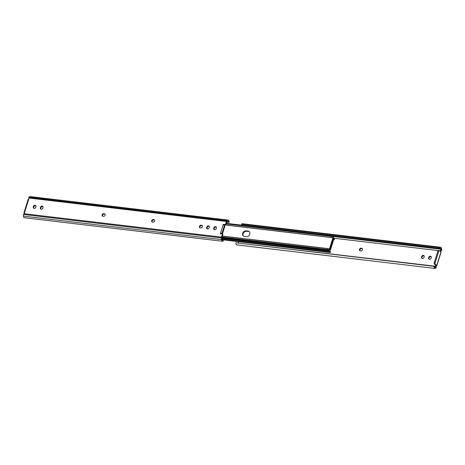 <?xml version="1.0" encoding="UTF-8"?>
<svg xmlns="http://www.w3.org/2000/svg" width="465" height="465" viewBox="0 0 465 465"><rect width="100%" height="100%" fill="white"/><g stroke="black" fill="none" stroke-linecap="round" stroke-linejoin="round"><path stroke-width="0.7" d="M102.626 216.213A1.453 1.18 133.9 0 1 104.23 214.086L104.677 214.138A1.453 1.18 133.9 0 1 105.02 214.243M102.131 214.842A1.453 1.18 133.9 0 1 103.794 213.673L104.241 213.726A1.453 1.18 133.9 0 1 103.416 216.37L102.974 216.312A1.453 1.18 133.9 0 1 102.131 214.842M152.171 222.09A1.453 1.18 133.9 0 1 153.776 219.962L154.223 220.015A1.453 1.18 133.9 0 1 154.566 220.119M151.677 220.718A1.453 1.18 133.9 0 1 153.34 219.544L153.787 219.602A1.453 1.18 133.9 0 1 152.962 222.247L152.52 222.189A1.453 1.18 133.9 0 1 151.677 220.718M199.933 227.757A1.453 1.18 133.9 0 1 201.537 225.63L201.984 225.682A1.453 1.18 133.9 0 1 202.333 225.781M199.439 226.385A1.453 1.18 133.9 0 1 201.107 225.211L201.548 225.263A1.453 1.18 133.9 0 1 200.729 227.908L200.281 227.856A1.453 1.18 133.9 0 1 199.439 226.385M29.44 196.747L227.623 220.247A2.587 1.285 -83.2 0 1 228.176 220.085L29.987 196.579A2.587 1.285 -83.2 0 0 29.44 196.747L28.65 197.311L29.126 198.049A0.843 0.686 133.9 0 1 28.859 198.776L24.424 213.005L24.041 212.691L24.354 212.993A0.843 0.686 133.9 0 1 24.424 213.005A0.843 0.686 -46.1 0 1 24.244 213.743L221.491 237.133L222.468 233.988L220.352 233.738L220.532 233.151L221.212 233.802L222.101 233.907A0.645 0.32 96.8 0 0 222.177 233.959M223.624 225.043L225.833 225.008L226.81 221.863L227.722 221.212A1.552 0.767 -83.2 0 1 228.053 221.113A1.552 0.767 -83.2 0 1 228.652 222.369L229.175 222.183A2.587 1.285 -83.2 0 0 228.176 220.085M223.095 224.926A1.035 0.314 17.3 0 1 224.421 225.449L221.857 233.674A1.035 0.314 -162.7 0 0 220.532 233.151L223.281 224.339L223.712 224.752M33.782 208.291A1.453 1.18 133.9 0 1 33.718 207.338L33.864 206.873A1.453 1.18 133.9 0 1 35.875 205.797M40.856 209.134A1.453 1.18 133.9 0 1 40.798 208.181L40.943 207.71A1.453 1.18 133.9 0 1 42.954 206.634M207.163 228.856A1.453 1.18 133.9 0 1 207.099 227.902L207.245 227.431A1.453 1.18 133.9 0 1 209.256 226.362M214.243 229.698A1.453 1.18 133.9 0 1 214.179 228.739L214.324 228.274A1.453 1.18 133.9 0 1 216.335 227.199M222.468 233.988L222.904 234.406L221.921 237.551L222.101 239.248A1.552 0.767 96.8 0 0 222.689 240.231A1.552 0.767 96.8 0 0 223.159 240.004L223.351 240.882A2.587 1.285 96.8 0 1 222.566 241.259A2.587 1.285 96.8 0 1 221.59 239.62L221.41 237.923A1.035 0.512 96.8 0 1 221.491 237.133M223.281 224.339L225.397 224.589L226.379 221.445A1.035 0.512 -83.2 0 1 226.711 220.904L227.623 220.247M225.397 224.589L225.833 225.008M222.566 241.259L24.383 217.754A2.587 1.285 96.8 0 1 23.407 216.115L23.436 214.441L221.41 237.923M24.424 213.005L24.041 212.691A1.035 0.314 -162.7 0 0 23.982 212.761A1.035 0.314 -162.7 0 0 24.081 212.958L24.436 213.307M33.282 206.925L33.428 206.454A1.453 1.18 133.9 0 1 35.939 206.751L35.793 207.221A1.453 1.18 133.9 0 1 33.282 206.925L33.718 207.338M40.362 207.762L40.507 207.291A1.453 1.18 133.9 0 1 43.018 207.588L42.867 208.058A1.453 1.18 133.9 0 1 40.362 207.762L40.798 208.181M206.669 227.484L206.815 227.013A1.453 1.18 133.9 0 1 209.32 227.315L209.174 227.78A1.453 1.18 133.9 0 1 206.669 227.484L207.099 227.902M213.743 228.327L213.888 227.856A1.453 1.18 133.9 0 1 216.399 228.152L216.254 228.623A1.453 1.18 133.9 0 1 213.743 228.327L214.179 228.739M24.244 213.743L23.436 214.441M226.722 222.142L228.652 222.369M222.282 239.899L223.159 240.004M23.982 212.761L28.191 199.241A1.035 0.314 17.3 0 1 28.249 199.177L28.859 198.776M222.247 233.965A0.645 0.32 96.8 0 0 222.561 233.581L224.752 226.531A0.645 0.32 96.8 0 0 224.665 225.682L224.421 225.449M362.438 249.74A1.453 1.18 -46.1 0 0 361.596 248.269L361.148 248.217A1.453 1.18 -46.1 0 0 360.323 250.862L360.77 250.914A1.453 1.18 -46.1 0 0 362.438 249.74M362.375 248.787A1.453 1.18 -46.1 0 0 362.026 248.688L361.584 248.63A1.453 1.18 -46.1 0 0 359.98 250.757M428.776 257.36L428.625 257.831A1.453 1.18 -46.1 0 0 431.136 258.127L431.282 257.662A1.453 1.18 -46.1 0 0 428.776 257.36L429.061 258.249A1.453 1.18 -46.1 0 0 429.125 259.203M421.697 256.523L421.552 256.994A1.453 1.18 -46.1 0 0 424.057 257.29L424.202 256.82A1.453 1.18 -46.1 0 0 421.697 256.523L421.982 257.412A1.453 1.18 -46.1 0 0 422.046 258.366M440.128 251.274A0.843 0.686 133.9 0 1 440.326 250.844L439.582 250.751M438.263 250.6L333.69 238.196M238.644 241.678L238.278 242.858M436.35 267.689L435.734 267.096L435.461 267.294A1.552 0.767 -83.2 0 1 435.13 267.392A1.552 0.767 -83.2 0 1 434.531 266.137L434.008 266.323A2.587 1.285 -83.2 0 0 435.013 268.421A2.587 1.285 -83.2 0 0 435.56 268.253L436.35 267.689L435.874 266.951A0.843 0.686 133.9 0 1 436.141 266.224L436.751 265.823A1.035 0.314 -162.7 0 0 436.809 265.759A1.035 0.314 -162.7 0 0 436.711 265.556L435.385 264.277L434.49 264.172L435.821 265.451L436.432 265.521A0.843 0.686 -46.1 0 0 435.438 266.532L434.548 266.428M440.564 251.693A0.843 0.686 -46.1 0 1 440.756 251.257L441.75 250.356L441.593 248.885A2.587 1.285 96.8 0 0 440.617 247.246L242.434 223.741A2.587 1.285 96.8 0 0 241.649 224.118L241.841 224.996L440.024 248.496A1.552 0.767 96.8 0 1 440.495 248.269A1.552 0.767 96.8 0 1 441.082 249.257L440.326 250.844M436.711 265.556L440.919 252.042L439.594 250.763A1.29 0.639 96.8 0 0 439.379 250.652A1.29 0.639 96.8 0 0 438.687 251.414L437.792 251.309L434.316 262.475L435.205 262.58L438.687 251.414M435.205 262.58A1.29 0.639 96.8 0 0 435.385 264.277M431.218 256.709A1.453 1.18 -46.1 0 0 429.207 257.779M424.144 255.866A1.453 1.18 -46.1 0 0 422.133 256.942M440.617 247.246A2.587 1.285 96.8 0 0 439.832 247.624L241.649 224.118M439.832 247.624L440.024 248.496M441.75 250.356L441.134 249.763M435.013 268.421L236.825 244.916A2.587 1.285 -83.2 0 1 235.825 242.817L434.531 266.137M434.008 266.323L235.825 242.817M435.734 267.096L435.438 266.532M434.49 264.172A1.29 0.639 -83.2 0 1 434.316 262.475M437.792 251.309A1.29 0.639 -83.2 0 1 438.489 250.548L439.379 250.652M243.433 236.063A3.069 2.494 133.9 0 1 243.119 233.761A3.069 2.494 133.9 0 1 246.636 231.279L248.415 231.494A3.069 2.494 133.9 0 1 249.443 231.878M242.684 233.343A3.069 2.494 133.9 0 1 246.2 230.867L247.984 231.076A3.069 2.494 133.9 0 1 249.24 231.657A3.069 2.494 133.9 0 1 249.426 234.93A3.069 2.494 133.9 0 1 246.247 236.656L244.462 236.447A3.069 2.494 133.9 0 1 243.201 235.871A3.069 2.494 133.9 0 1 242.684 233.343M222.386 236.063L328.22 248.612A2.587 1.285 96.8 0 1 329.15 249.914L333.01 237.586A2.587 1.285 -83.2 0 1 332.626 237.65A2.587 1.285 -83.2 0 1 331.708 236.406L332.202 235.877L226.356 223.322M222.363 236.144L327.895 248.659A2.587 1.285 96.8 0 1 328.22 248.612M222.061 237.115L327.906 249.67L327.895 248.659M332.545 236.534L332.969 236.586A1.163 0.575 -83.2 0 1 333.132 236.563A1.163 0.575 -83.2 0 1 333.481 238.185L329.702 250.321A1.163 0.575 96.8 0 1 329.075 251.007A1.163 0.575 96.8 0 1 328.656 250.42A1.552 0.767 96.8 0 0 328.104 249.641A1.552 0.767 96.8 0 0 327.906 249.67M332.969 236.586A1.552 0.767 -83.2 0 1 332.748 236.621A1.552 0.767 -83.2 0 1 332.202 235.877M226.182 223.886L331.708 236.406M329.499 250.751A2.587 1.285 -83.2 0 1 329.662 250.751A2.587 1.285 -83.2 0 1 330.58 251.995L330.092 252.524A1.552 0.767 -83.2 0 0 329.54 251.78A1.552 0.767 -83.2 0 0 329.325 251.815A1.163 0.575 -83.2 0 1 329.162 251.838A1.163 0.575 -83.2 0 1 328.709 250.961M333.254 238.917A2.587 1.285 96.8 0 0 334.068 239.783A2.587 1.285 96.8 0 0 334.399 239.742L334.387 238.731L334.004 238.685M333.568 237.755A1.163 0.575 96.8 0 1 333.632 237.975A1.552 0.767 96.8 0 0 334.19 238.76A1.552 0.767 96.8 0 0 334.387 238.731M330.092 252.524L222.206 239.731M329.912 249.647L330.15 249.879A0.645 0.32 96.8 0 0 330.255 249.932A0.645 0.32 96.8 0 0 330.603 249.548L333.236 241.091A0.645 0.32 96.8 0 0 333.149 240.242L332.911 240.01M103.794 213.673L104.23 214.086M153.34 219.544L153.776 219.962M201.107 225.211L201.537 225.63M29.126 198.049L226.379 221.445M23.407 216.115L221.59 239.62M28.737 197.422L226.711 220.904M213.888 227.856L214.324 228.274M206.815 227.013L207.245 227.431M40.507 207.291L40.943 207.71M33.428 206.454L33.864 206.873M201.548 225.263L201.984 225.682M153.787 219.602L154.223 220.015M104.241 213.726L104.677 214.138M362.026 248.688L361.596 248.269M441.082 249.257L332.388 236.365M435.461 267.294L434.833 267.218M441.064 250.966L440.518 250.437M436.751 265.823L436.432 265.521M435.996 267.253L435.443 266.724M421.982 257.412L421.552 256.994M429.061 258.249L428.625 257.831M361.584 248.63L361.148 248.217M246.2 230.867L246.636 231.279M223.7 224.798L333.05 237.766M247.984 231.076L248.415 231.494M221.945 237.766L328.656 250.42M329.854 249.845L330.15 249.879M441.018 252.239L436.809 265.759M332.487 236.482L333.132 236.563M225.839 224.984L332.626 237.65M222.003 238.307L329.075 251.007M334.068 239.783L333.021 239.661M329.162 251.838L222.09 239.138M330.255 249.932L329.836 249.879"/></g></svg>
